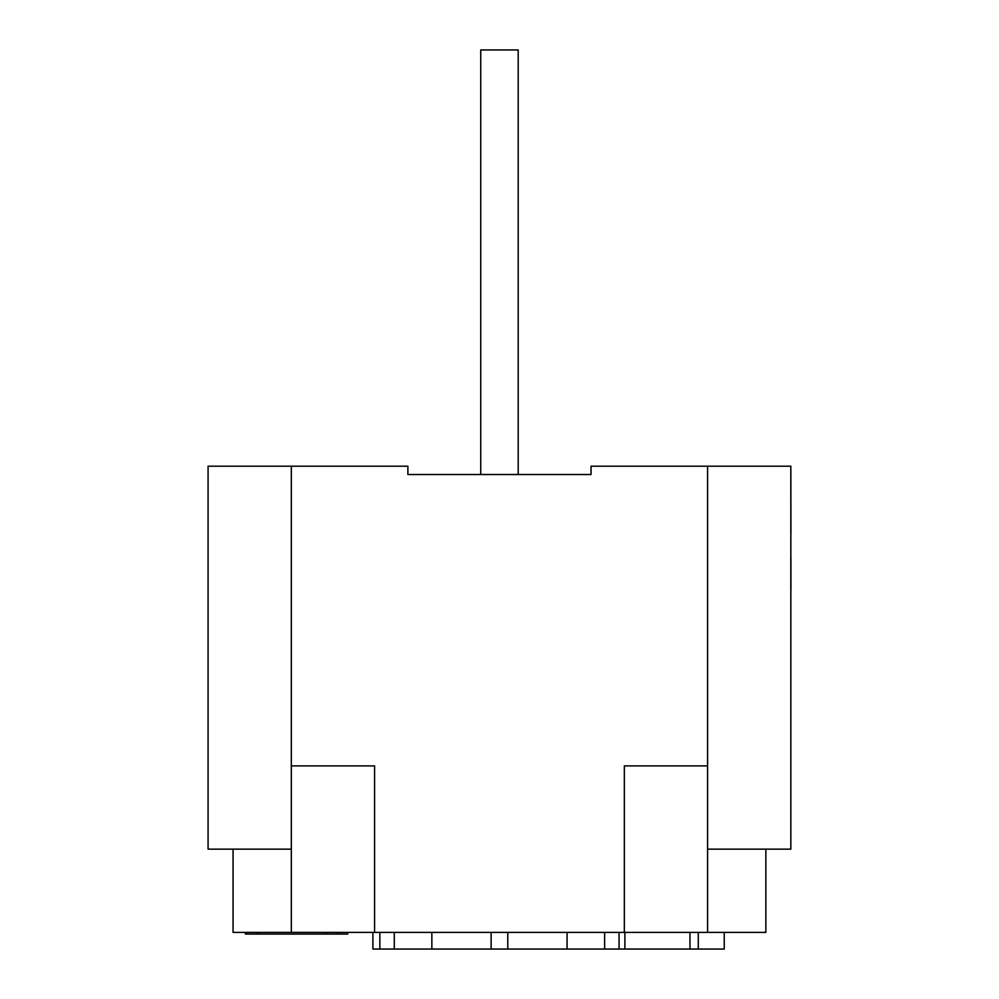 <?xml version="1.0" encoding="UTF-8"?>
<svg xmlns="http://www.w3.org/2000/svg" width="999" height="999" viewBox="0 0 999 999"><rect width="100%" height="100%" fill="white"/><g stroke="black" fill="none" stroke-linecap="round" stroke-linejoin="round"><path stroke-width="1.5" d="M591.033 474.525L518.194 474.525L518.194 49.95L480.731 49.95L480.731 474.525L407.879 474.525L591.033 474.525L591.033 466.196L790.833 466.196L790.833 849.15L790.833 584.902M790.833 558.553L790.833 585.164M790.921 534.128L790.833 466.196M790.921 558.553L790.921 585.164M407.879 474.525L407.879 466.196L291.333 466.196L291.333 765.896L374.588 765.896L374.588 932.404L233.054 932.404L233.054 849.15M790.833 849.15L707.579 849.15L707.579 765.896L624.338 765.896L624.338 932.404L374.588 932.404M291.333 765.896L291.333 849.15L208.079 849.15L208.079 466.196L291.333 466.196M765.858 932.404L765.858 849.15L765.858 932.404L624.338 932.404M372.902 932.404L372.902 949.05L724.238 949.05L724.238 932.404M698.276 949.05L698.276 932.404M689.959 949.05L689.959 932.404M624.875 949.05L624.875 932.404M619.055 949.05L619.055 932.404M604.632 949.05L604.632 932.404M567.057 949.05L567.057 932.404M507.779 949.05L507.779 932.404M491.133 949.05L491.133 932.404M431.855 949.05L431.855 932.404M394.28 949.05L394.28 932.404M379.857 949.05L379.857 932.404M245.392 932.404L245.392 934.065L246.616 934.065L246.616 932.404M246.616 934.065L347.739 934.065L347.739 932.404M337.987 934.065L337.987 932.404M325.799 934.065L325.799 932.404M257.58 934.065L257.58 932.404M790.921 584.902L790.921 590.359M707.579 765.896L707.579 466.196M707.579 849.15L707.579 932.404M291.333 849.15L291.333 932.404M518.194 474.525L518.194 49.95L518.194 474.525"/></g></svg>
